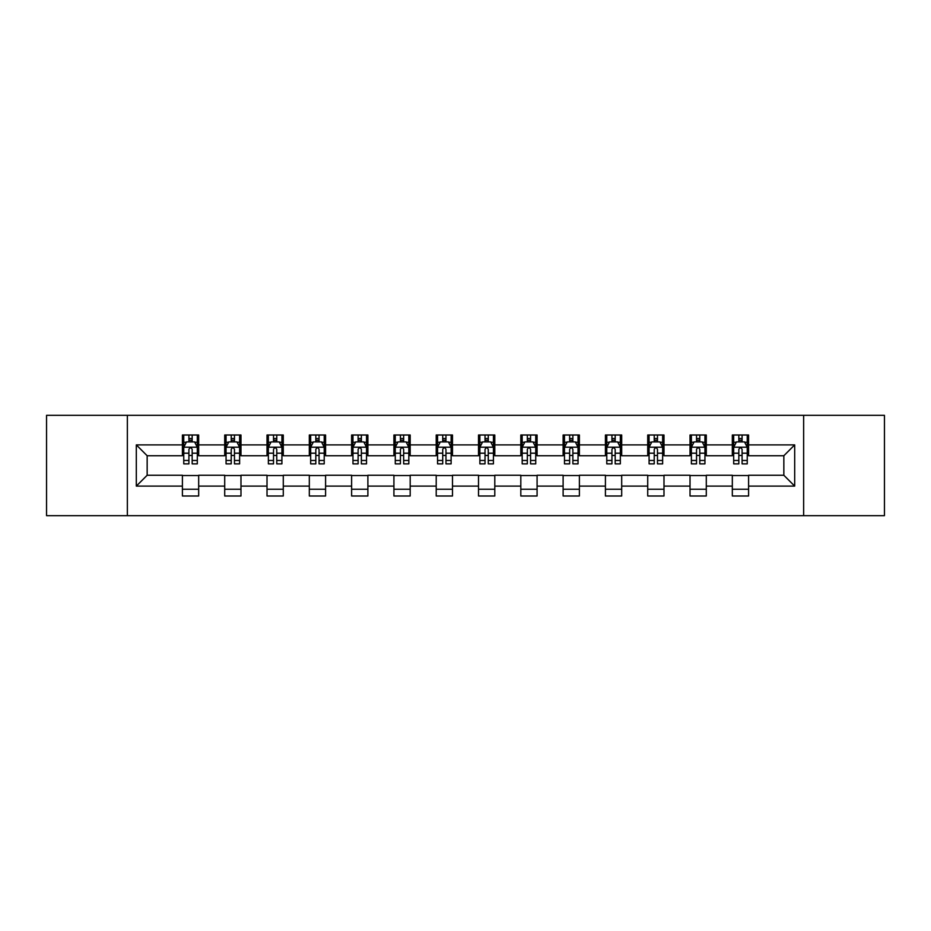 <?xml version="1.0" encoding="UTF-8"?>
<svg xmlns="http://www.w3.org/2000/svg" width="931" height="931" viewBox="0 0 931 931"><rect width="100%" height="100%" fill="white"/><g stroke="black" fill="none" stroke-linecap="round" stroke-linejoin="round"><path stroke-width="1.4" d="M803.639 515.669L884.45 515.669L884.45 415.331L803.639 415.331L803.639 515.669L127.361 515.669L127.361 415.331L46.55 415.331L46.55 515.669L127.361 515.669M803.639 415.331L127.361 415.331M748.594 444.89L748.594 434.998L732.325 434.998L732.325 444.89L706.292 444.89L706.292 434.998L690.022 434.998L690.022 444.89L663.989 444.89L663.989 434.998L647.72 434.998L647.72 444.89L621.687 444.89L621.687 434.998L605.418 434.998L605.418 444.89L579.385 444.89L579.385 434.998L563.115 434.998L563.115 444.89L537.082 444.89L537.082 434.998L520.813 434.998L520.813 444.89L494.792 444.89L494.792 434.998L478.511 434.998L478.511 444.89L452.489 444.89L452.489 434.998L436.208 434.998L436.208 444.89L410.187 444.89L410.187 434.998L393.918 434.998L393.918 444.89L367.885 444.89L367.885 434.998L351.615 434.998L351.615 444.89L325.582 444.89L325.582 434.998L309.313 434.998L309.313 444.89L283.28 444.89L283.28 434.998L267.011 434.998L267.011 444.89L240.978 444.89L240.978 434.998L224.708 434.998L224.708 444.89L198.675 444.89L198.675 434.998L182.406 434.998L182.406 444.89L136.31 444.89L136.31 486.11L147.156 475.264L182.406 475.264L182.406 496.002L198.675 496.002L198.675 475.264L224.708 475.264L224.708 496.002L240.978 496.002L240.978 475.264L267.011 475.264L267.011 496.002L283.28 496.002L283.28 475.264L309.313 475.264L309.313 496.002L325.582 496.002L325.582 475.264L351.615 475.264L351.615 496.002L367.885 496.002L367.885 475.264L393.918 475.264L393.918 496.002L410.187 496.002L410.187 475.264L436.208 475.264L436.208 496.002L452.489 496.002L452.489 475.264L478.511 475.264L478.511 496.002L494.792 496.002L494.792 475.264L520.813 475.264L520.813 496.002L537.082 496.002L537.082 475.264L563.115 475.264L563.115 496.002L579.385 496.002L579.385 475.264L605.418 475.264L605.418 496.002L621.687 496.002L621.687 475.264L647.72 475.264L647.72 496.002L663.989 496.002L663.989 475.264L690.022 475.264L690.022 496.002L706.292 496.002L706.292 475.264L732.325 475.264L732.325 496.002L748.594 496.002L748.594 475.264L783.844 475.264L783.844 455.736L748.594 455.736L748.594 444.89L794.69 444.89L794.69 486.11L748.594 486.11M732.325 486.11L706.292 486.11M690.022 486.11L663.989 486.11M647.72 486.11L621.687 486.11M605.418 486.11L579.385 486.11M563.115 486.11L537.082 486.11M520.813 486.11L494.792 486.11M478.511 486.11L452.489 486.11M436.208 486.11L410.187 486.11M393.918 486.11L367.885 486.11M351.615 486.11L325.582 486.11M309.313 486.11L283.28 486.11M267.011 486.11L240.978 486.11M224.708 486.11L198.675 486.11M182.406 486.11L136.31 486.11M732.325 444.89L732.325 455.736L706.292 455.736L706.292 444.89M690.022 444.89L690.022 455.736L663.989 455.736L663.989 444.89M647.72 444.89L647.72 455.736L621.687 455.736L621.687 444.89M605.418 444.89L605.418 455.736L579.385 455.736L579.385 444.89M563.115 444.89L563.115 455.736L537.082 455.736L537.082 444.89M520.813 444.89L520.813 455.736L494.792 455.736L494.792 444.89M478.511 444.89L478.511 455.736L452.489 455.736L452.489 444.89M436.208 444.89L436.208 455.736L410.187 455.736L410.187 444.89M393.918 444.89L393.918 455.736L367.885 455.736L367.885 444.89M351.615 444.89L351.615 455.736L325.582 455.736L325.582 444.89M309.313 444.89L309.313 455.736L283.28 455.736L283.28 444.89M267.011 444.89L267.011 455.736L240.978 455.736L240.978 444.89M224.708 444.89L224.708 455.736L198.675 455.736L198.675 444.89M182.406 444.89L182.406 455.736L147.156 455.736L136.31 444.89M147.156 455.736L147.156 475.264M794.69 486.11L783.844 475.264M783.844 455.736L794.69 444.89M182.406 441.771L183.756 441.771M188.912 441.771L192.17 441.771M197.314 441.771L198.675 441.771M182.406 455.468L183.756 455.468M188.912 455.468L192.17 455.468M197.314 455.468L198.675 455.468M182.406 475.532L198.675 475.532M182.406 489.229L198.675 489.229M224.708 475.532L240.978 475.532M224.708 489.229L240.978 489.229M224.708 441.771L226.058 441.771M231.214 441.771L234.472 441.771M239.616 441.771L240.978 441.771M224.708 455.468L226.058 455.468M231.214 455.468L234.472 455.468M239.616 455.468L240.978 455.468M267.011 475.532L283.28 475.532M267.011 489.229L283.28 489.229M267.011 441.771L268.361 441.771M273.516 441.771L276.775 441.771M281.918 441.771L283.28 441.771M267.011 455.468L268.361 455.468M273.516 455.468L276.775 455.468M281.918 455.468L283.28 455.468M309.313 475.532L325.582 475.532M309.313 489.229L325.582 489.229M309.313 441.771L310.663 441.771M315.818 441.771L319.065 441.771M324.221 441.771L325.582 441.771M309.313 455.468L310.663 455.468M315.818 455.468L319.065 455.468M324.221 455.468L325.582 455.468M351.615 475.532L367.885 475.532M351.615 489.229L367.885 489.229M351.615 441.771L352.965 441.771M358.121 441.771L361.368 441.771M366.523 441.771L367.885 441.771M351.615 455.468L352.965 455.468M358.121 455.468L361.368 455.468M366.523 455.468L367.885 455.468M393.918 475.532L410.187 475.532M393.918 489.229L410.187 489.229M393.918 441.771L395.268 441.771M400.423 441.771L403.67 441.771M408.825 441.771L410.187 441.771M393.918 455.468L395.268 455.468M400.423 455.468L403.67 455.468M408.825 455.468L410.187 455.468M436.208 475.532L452.489 475.532M436.208 489.229L452.489 489.229M436.208 441.771L437.57 441.771M442.725 441.771L445.972 441.771M451.128 441.771L452.489 441.771M436.208 455.468L437.57 455.468M442.725 455.468L445.972 455.468M451.128 455.468L452.489 455.468M478.511 475.532L494.792 475.532M478.511 489.229L494.792 489.229M478.511 441.771L479.872 441.771M485.028 441.771L488.275 441.771M493.43 441.771L494.792 441.771M478.511 455.468L479.872 455.468M485.028 455.468L488.275 455.468M493.43 455.468L494.792 455.468M520.813 475.532L537.082 475.532M520.813 489.229L537.082 489.229M520.813 441.771L522.175 441.771M527.33 441.771L530.577 441.771M535.732 441.771L537.082 441.771M520.813 455.468L522.175 455.468M527.33 455.468L530.577 455.468M535.732 455.468L537.082 455.468M563.115 475.532L579.385 475.532M563.115 489.229L579.385 489.229M563.115 441.771L564.477 441.771M569.632 441.771L572.879 441.771M578.035 441.771L579.385 441.771M563.115 455.468L564.477 455.468M569.632 455.468L572.879 455.468M578.035 455.468L579.385 455.468M605.418 475.532L621.687 475.532M605.418 489.229L621.687 489.229M605.418 441.771L606.779 441.771M611.935 441.771L615.182 441.771M620.337 441.771L621.687 441.771M605.418 455.468L606.779 455.468M611.935 455.468L615.182 455.468M620.337 455.468L621.687 455.468M647.72 475.532L663.989 475.532M647.72 489.229L663.989 489.229M647.72 441.771L649.082 441.771M654.225 441.771L657.484 441.771M662.639 441.771L663.989 441.771M647.72 455.468L649.082 455.468M654.225 455.468L657.484 455.468M662.639 455.468L663.989 455.468M690.022 475.532L706.292 475.532M690.022 489.229L706.292 489.229M690.022 441.771L691.384 441.771M696.528 441.771L699.786 441.771M704.942 441.771L706.292 441.771M690.022 455.468L691.384 455.468M696.528 455.468L699.786 455.468M704.942 455.468L706.292 455.468M732.325 475.532L748.594 475.532M732.325 489.229L748.594 489.229M732.325 441.771L733.686 441.771M738.83 441.771L742.088 441.771M747.244 441.771L748.594 441.771M732.325 455.468L733.686 455.468M738.83 455.468L742.088 455.468M747.244 455.468L748.594 455.468M192.17 438.524L188.912 438.524M197.314 460.473L192.17 460.473L192.17 463.871L197.314 463.871L197.314 447.334L194.602 441.911L186.468 441.911L183.756 447.334L183.756 463.871L188.912 463.871L188.912 460.473L183.756 460.473M183.756 447.334L183.756 434.998M197.314 447.334L197.314 434.998M188.912 441.911L188.912 434.998M192.17 434.998L192.17 441.911M192.17 460.473L192.17 449.37C191.088 447.276 189.994 447.276 188.912 449.37L188.912 460.473M234.472 438.524L231.214 438.524M239.616 460.473L234.472 460.473L234.472 463.871L239.616 463.871L239.616 447.334L236.905 441.911L228.77 441.911L226.058 447.334L226.058 463.871L231.214 463.871L231.214 460.473L226.058 460.473M226.058 447.334L226.058 434.998M239.616 447.334L239.616 434.998M231.214 441.911L231.214 434.998M234.472 434.998L234.472 441.911M234.472 460.473L234.472 449.37C233.378 447.276 232.296 447.276 231.214 449.37L231.214 460.473M276.775 438.524L273.516 438.524M281.918 460.473L276.775 460.473L276.775 463.871L281.918 463.871L281.918 447.334L279.207 441.911L271.072 441.911L268.361 447.334L268.361 463.871L273.516 463.871L273.516 460.473L268.361 460.473M268.361 447.334L268.361 434.998M281.918 447.334L281.918 434.998M273.516 441.911L273.516 434.998M276.775 434.998L276.775 441.911M276.775 460.473L276.775 449.37C275.681 447.276 274.598 447.276 273.516 449.37L273.516 460.473M319.065 438.524L315.818 438.524M324.221 460.473L319.065 460.473L319.065 463.871L324.221 463.871L324.221 447.334L321.509 441.911L313.375 441.911L310.663 447.334L310.663 463.871L315.818 463.871L315.818 460.473L310.663 460.473M310.663 447.334L310.663 434.998M324.221 447.334L324.221 434.998M315.818 441.911L315.818 434.998M319.065 434.998L319.065 441.911M319.065 460.473L319.065 449.37C317.983 447.276 316.901 447.276 315.818 449.37L315.818 460.473M361.368 438.524L358.121 438.524M366.523 460.473L361.368 460.473L361.368 463.871L366.523 463.871L366.523 447.334L363.812 441.911L355.677 441.911L352.965 447.334L352.965 463.871L358.121 463.871L358.121 460.473L352.965 460.473M352.965 447.334L352.965 434.998M366.523 447.334L366.523 434.998M358.121 441.911L358.121 434.998M361.368 434.998L361.368 441.911M361.368 460.473L361.368 449.37C360.285 447.276 359.203 447.276 358.121 449.37L358.121 460.473M403.67 438.524L400.423 438.524M408.825 460.473L403.67 460.473L403.67 463.871L408.825 463.871L408.825 447.334L406.114 441.911L397.979 441.911L395.268 447.334L395.268 463.871L400.423 463.871L400.423 460.473L395.268 460.473M395.268 447.334L395.268 434.998M408.825 447.334L408.825 434.998M400.423 441.911L400.423 434.998M403.67 434.998L403.67 441.911M403.67 460.473L403.67 449.37C402.588 447.276 401.505 447.276 400.423 449.37L400.423 460.473M445.972 438.524L442.725 438.524M451.128 460.473L445.972 460.473L445.972 463.871L451.128 463.871L451.128 447.334L448.416 441.911L440.282 441.911L437.57 447.334L437.57 463.871L442.725 463.871L442.725 460.473L437.57 460.473M437.57 447.334L437.57 434.998M451.128 447.334L451.128 434.998M442.725 441.911L442.725 434.998M445.972 434.998L445.972 441.911M445.972 460.473L445.972 449.37C444.89 447.276 443.808 447.276 442.725 449.37L442.725 460.473M488.275 438.524L485.028 438.524M493.43 460.473L488.275 460.473L488.275 463.871L493.43 463.871L493.43 447.334L490.718 441.911L482.584 441.911L479.872 447.334L479.872 463.871L485.028 463.871L485.028 460.473L479.872 460.473M479.872 447.334L479.872 434.998M493.43 447.334L493.43 434.998M485.028 441.911L485.028 434.998M488.275 434.998L488.275 441.911M488.275 460.473L488.275 449.37C487.192 447.276 486.11 447.276 485.028 449.37L485.028 460.473M530.577 438.524L527.33 438.524M535.732 460.473L530.577 460.473L530.577 463.871L535.732 463.871L535.732 447.334L533.021 441.911L524.886 441.911L522.175 447.334L522.175 463.871L527.33 463.871L527.33 460.473L522.175 460.473M522.175 447.334L522.175 434.998M535.732 447.334L535.732 434.998M527.33 441.911L527.33 434.998M530.577 434.998L530.577 441.911M530.577 460.473L530.577 449.37C529.495 447.276 528.412 447.276 527.33 449.37L527.33 460.473M572.879 438.524L569.632 438.524M578.035 460.473L572.879 460.473L572.879 463.871L578.035 463.871L578.035 447.334L575.323 441.911L567.188 441.911L564.477 447.334L564.477 463.871L569.632 463.871L569.632 460.473L564.477 460.473M564.477 447.334L564.477 434.998M578.035 447.334L578.035 434.998M569.632 441.911L569.632 434.998M572.879 434.998L572.879 441.911M572.879 460.473L572.879 449.37C571.797 447.276 570.715 447.276 569.632 449.37L569.632 460.473M615.182 438.524L611.935 438.524M620.337 460.473L615.182 460.473L615.182 463.871L620.337 463.871L620.337 447.334L617.625 441.911L609.491 441.911L606.779 447.334L606.779 463.871L611.935 463.871L611.935 460.473L606.779 460.473M606.779 447.334L606.779 434.998M620.337 447.334L620.337 434.998M611.935 441.911L611.935 434.998M615.182 434.998L615.182 441.911M615.182 460.473L615.182 449.37C614.099 447.276 613.017 447.276 611.935 449.37L611.935 460.473M657.484 438.524L654.225 438.524M662.639 460.473L657.484 460.473L657.484 463.871L662.639 463.871L662.639 447.334L659.928 441.911L651.793 441.911L649.082 447.334L649.082 463.871L654.225 463.871L654.225 460.473L649.082 460.473M649.082 447.334L649.082 434.998M662.639 447.334L662.639 434.998M654.225 441.911L654.225 434.998M657.484 434.998L657.484 441.911M657.484 460.473L657.484 449.37C656.402 447.276 655.319 447.276 654.225 449.37L654.225 460.473M699.786 438.524L696.528 438.524M704.942 460.473L699.786 460.473L699.786 463.871L704.942 463.871L704.942 447.334L702.23 441.911L694.095 441.911L691.384 447.334L691.384 463.871L696.528 463.871L696.528 460.473L691.384 460.473M691.384 447.334L691.384 434.998M704.942 447.334L704.942 434.998M696.528 441.911L696.528 434.998M699.786 434.998L699.786 441.911M699.786 460.473L699.786 449.37C698.704 447.276 697.622 447.276 696.528 449.37L696.528 460.473M742.088 438.524L738.83 438.524M747.244 460.473L742.088 460.473L742.088 463.871L747.244 463.871L747.244 447.334L744.532 441.911L736.398 441.911L733.686 447.334L733.686 463.871L738.83 463.871L738.83 460.473L733.686 460.473M733.686 447.334L733.686 434.998M747.244 447.334L747.244 434.998M738.83 441.911L738.83 434.998M742.088 434.998L742.088 441.911M742.088 460.473L742.088 449.37C741.006 447.276 739.924 447.276 738.83 449.37L738.83 460.473M197.256 447.194L183.826 447.194M183.756 442.237L186.305 442.237M194.765 442.237L197.314 442.237M188.912 453.199L183.756 453.199M197.314 453.199L192.17 453.199M192.17 440.247L188.912 440.247M239.546 447.194L226.128 447.194M226.058 442.237L228.607 442.237M237.068 442.237L239.616 442.237M231.214 453.199L226.058 453.199M239.616 453.199L234.472 453.199M234.472 440.247L231.214 440.247M281.849 447.194L268.431 447.194M268.361 442.237L270.909 442.237M279.37 442.237L281.918 442.237M273.516 453.199L268.361 453.199M281.918 453.199L276.775 453.199M276.775 440.247L273.516 440.247M324.151 447.194L310.733 447.194M310.663 442.237L313.212 442.237M321.672 442.237L324.221 442.237M315.818 453.199L310.663 453.199M324.221 453.199L319.065 453.199M319.065 440.247L315.818 440.247M366.453 447.194L353.035 447.194M352.965 442.237L355.514 442.237M363.974 442.237L366.523 442.237M358.121 453.199L352.965 453.199M366.523 453.199L361.368 453.199M361.368 440.247L358.121 440.247M408.756 447.194L395.338 447.194M395.268 442.237L397.816 442.237M406.277 442.237L408.825 442.237M400.423 453.199L395.268 453.199M408.825 453.199L403.67 453.199M403.67 440.247L400.423 440.247M451.058 447.194L437.64 447.194M437.57 442.237L440.119 442.237M448.579 442.237L451.128 442.237M442.725 453.199L437.57 453.199M451.128 453.199L445.972 453.199M445.972 440.247L442.725 440.247M493.36 447.194L479.942 447.194M479.872 442.237L482.421 442.237M490.881 442.237L493.43 442.237M485.028 453.199L479.872 453.199M493.43 453.199L488.275 453.199M488.275 440.247L485.028 440.247M535.662 447.194L522.244 447.194M522.175 442.237L524.723 442.237M533.184 442.237L535.732 442.237M527.33 453.199L522.175 453.199M535.732 453.199L530.577 453.199M530.577 440.247L527.33 440.247M577.965 447.194L564.547 447.194M564.477 442.237L567.026 442.237M575.486 442.237L578.035 442.237M569.632 453.199L564.477 453.199M578.035 453.199L572.879 453.199M572.879 440.247L569.632 440.247M620.267 447.194L606.849 447.194M606.779 442.237L609.328 442.237M617.788 442.237L620.337 442.237M611.935 453.199L606.779 453.199M620.337 453.199L615.182 453.199M615.182 440.247L611.935 440.247M662.569 447.194L649.151 447.194M649.082 442.237L651.63 442.237M660.091 442.237L662.639 442.237M654.225 453.199L649.082 453.199M662.639 453.199L657.484 453.199M657.484 440.247L654.225 440.247M704.872 447.194L691.454 447.194M691.384 442.237L693.932 442.237M702.393 442.237L704.942 442.237M696.528 453.199L691.384 453.199M704.942 453.199L699.786 453.199M699.786 440.247L696.528 440.247M747.174 447.194L733.744 447.194M733.686 442.237L736.235 442.237M744.695 442.237L747.244 442.237M738.83 453.199L733.686 453.199M747.244 453.199L742.088 453.199M742.088 440.247L738.83 440.247"/></g></svg>
